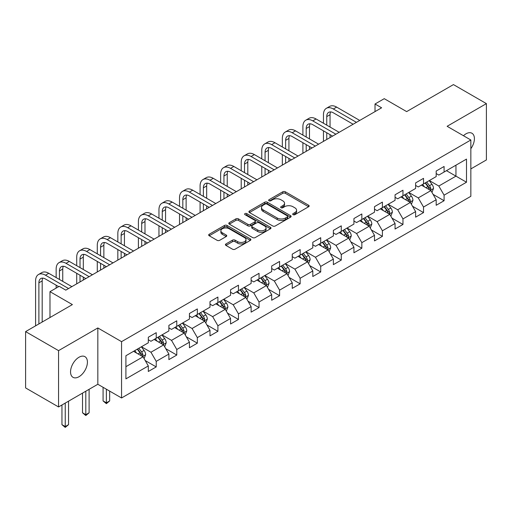 <?xml version="1.0" encoding="UTF-8"?>
<svg xmlns="http://www.w3.org/2000/svg" width="512" height="512" viewBox="0 0 512 512"><rect width="100%" height="100%" fill="white"/><g stroke="black" fill="none" stroke-linecap="round" stroke-linejoin="round"><path stroke-width="0.77" d="M293.075 214.669A1.28 0.742 0 0 0 294.886 214.669L308.634 206.733A1.83 1.056 0 0 0 309.171 205.984A1.83 1.056 0 0 0 308.634 205.242L285.344 191.795A1.83 1.056 0 0 0 282.758 191.795L269.011 199.731A1.28 0.742 0 0 0 268.634 200.25A1.28 0.742 0 0 0 269.011 200.774A1.28 0.742 0 0 0 270.822 200.774L272.602 199.75A5.856 3.379 0 0 1 280.883 199.75L282.822 200.87A5.856 3.379 0 0 1 284.538 203.258A5.856 3.379 0 0 1 282.822 205.651L281.043 206.675A1.28 0.742 0 0 0 280.666 207.2A1.28 0.742 0 0 0 281.043 207.725A1.28 0.742 0 0 0 282.854 207.725L284.634 206.694A5.856 3.379 0 0 1 292.915 206.694L294.854 207.814A5.856 3.379 0 0 1 296.57 210.208A5.856 3.379 0 0 1 294.854 212.595L293.075 213.626A1.28 0.742 0 0 0 292.698 214.144A1.28 0.742 0 0 0 293.075 214.669L293.075 213.626M78.982 376.736A11.93 6.886 120 0 0 86.778 366.227A11.93 6.886 120 0 0 84.947 356.666A11.93 6.886 120 0 0 78.982 357.254A11.93 6.886 120 0 0 71.187 367.77A11.93 6.886 120 0 0 73.018 377.331A11.93 6.886 120 0 0 78.982 376.736M470.848 148.704A11.93 6.886 120 0 0 471.936 133.242A11.93 6.886 120 0 0 465.971 133.83A11.93 6.886 120 0 0 463.456 135.725M225.958 243.93A1.83 1.056 0 0 0 225.427 244.678A1.83 1.056 0 0 0 225.958 245.427L232.493 249.197A1.83 1.056 0 0 0 235.078 249.197L250.349 240.384A1.83 1.056 0 0 0 250.886 239.635A1.83 1.056 0 0 0 250.349 238.886L227.059 225.446A1.83 1.056 0 0 0 224.474 225.446L209.203 234.259A1.83 1.056 0 0 0 208.672 235.008A1.83 1.056 0 0 0 209.203 235.75L217.101 240.307A1.83 1.056 0 0 0 219.686 240.307L226.221 236.538A1.83 1.056 0 0 0 226.752 235.789A1.83 1.056 0 0 0 226.221 235.04L222.304 232.781A4.896 2.829 0 0 1 220.87 230.784A4.896 2.829 0 0 1 223.891 228.173A4.896 2.829 0 0 1 229.229 228.787L244.557 237.638A4.896 2.829 0 0 1 245.99 239.635A4.896 2.829 0 0 1 242.97 242.246A4.896 2.829 0 0 1 237.638 241.632L235.078 240.16A1.83 1.056 0 0 0 232.493 240.16L225.958 243.93L225.958 245.427M470.848 168.915L486.4 159.936L486.4 103.622L453.446 84.595L406.656 111.61L384.25 98.675L375.021 104L381.613 107.802L65.798 290.138L59.213 286.33L49.984 291.661L49.984 317.53M58.554 350.637L58.554 406.95L97.83 384.269L97.83 327.955L58.554 350.637L25.6 331.61L72.39 304.595L49.984 291.661M97.83 327.955L121.555 341.658L470.848 139.994L470.848 196.307L121.555 397.971L121.555 341.658M486.4 103.622L447.123 126.298L470.848 139.994M272.73 225.965A1.83 1.056 0 0 0 275.315 225.965L290.586 217.152A1.83 1.056 0 0 0 291.123 216.403A1.83 1.056 0 0 0 290.586 215.661L267.296 202.214A1.83 1.056 0 0 0 264.71 202.214L249.44 211.027A1.83 1.056 0 0 0 248.909 211.776A1.83 1.056 0 0 0 249.44 212.518L272.73 225.965M245.491 214.944A1.28 0.742 0 0 1 246.79 215.13L246.79 213.606L270.464 227.277A1.83 1.056 0 0 1 271.002 228.019A1.83 1.056 0 0 1 270.464 228.768L255.2 237.581A1.83 1.056 0 0 1 252.614 237.581L229.325 224.134L229.325 222.643A1.83 1.056 0 0 0 228.787 223.392A1.83 1.056 0 0 0 229.325 224.134M229.325 222.643L235.859 218.874A1.83 1.056 0 0 1 238.445 218.874L247.891 224.326A1.83 1.056 0 0 0 250.477 224.326L254.81 221.824A1.83 1.056 0 0 0 255.347 221.075A1.83 1.056 0 0 0 254.81 220.326L244.979 214.65A1.28 0.742 0 0 1 244.602 214.125A1.28 0.742 0 0 1 245.395 213.446A1.28 0.742 0 0 1 246.79 213.606M58.554 406.95L25.6 387.923L25.6 331.61M145.216 360.57L156.224 366.918L156.224 361.363L168.877 354.061L168.877 359.616L176.781 355.046L176.781 349.491L189.44 342.189L189.44 347.744L197.344 343.181L197.344 337.626L209.997 330.317L209.997 335.872L217.907 331.309L217.907 325.754L230.56 318.445L230.56 324L238.47 319.437L238.47 313.882L251.123 306.573L251.123 312.128L259.034 307.565L259.034 302.01L271.686 294.701L271.686 300.256L279.59 295.693L279.59 290.138L292.25 282.829L292.25 288.384L300.154 283.821L300.154 278.266L312.806 270.963L312.806 276.518L320.717 271.949L320.717 266.394L333.37 259.091L333.37 264.646L341.28 260.077L341.28 254.522L353.933 247.219L353.933 252.774L361.843 248.205L361.843 242.65L374.496 235.347L374.496 240.902L382.406 236.333L382.406 230.778L395.059 223.475L395.059 229.03L402.963 224.467L402.963 218.912L415.622 211.603L415.622 217.158L423.526 212.595L423.526 207.04L436.179 199.731L436.179 205.286L444.09 200.723L444.09 195.168L466.496 182.227L466.496 159.098L455.955 165.184L455.955 176.141L466.496 182.227M156.224 366.918L148.314 371.488L148.314 365.933L125.907 378.867L125.907 355.731L148.314 342.797L148.314 337.242L156.224 332.678L156.224 338.234L168.877 330.925L168.877 325.37L176.781 320.806L176.781 326.362L189.44 319.053L189.44 313.498L197.344 308.934L197.344 314.49L209.997 307.181L209.997 301.626L217.907 297.062L217.907 302.618L230.56 295.309L230.56 289.754L238.47 285.19L238.47 290.746L251.123 283.443L251.123 277.888L259.034 273.318L259.034 278.874L271.686 271.571L271.686 266.016L279.59 261.446L279.59 267.002L292.25 259.699L292.25 254.144L300.154 249.574L300.154 255.13L312.806 247.827L312.806 242.272L320.717 237.702L320.717 243.258L333.37 235.955L333.37 230.4L341.28 225.837L341.28 231.392L353.933 224.083L353.933 218.528L361.843 213.965L361.843 219.52L374.496 212.211L374.496 206.656L382.406 202.093L382.406 207.648L395.059 200.339L395.059 194.784L402.963 190.221L402.963 195.776L415.622 188.467L415.622 182.912L423.526 178.349L423.526 183.904L436.179 176.595L436.179 171.04L444.09 166.477L444.09 172.032L466.496 159.098M154.112 339.45L163.603 344.928L150.95 352.23L141.459 346.752M148.314 339.75L150.95 341.274L156.224 338.234M150.95 352.23L156.224 361.363M163.603 344.928L168.877 354.061M174.675 327.578L184.166 333.056L171.514 340.365L162.022 334.88M168.877 327.885L171.514 329.402L176.781 326.362M171.514 340.365L176.781 349.491M184.166 333.056L189.44 342.189M195.238 315.706L204.73 321.184L192.07 328.493L182.586 323.014M189.44 316.013L192.07 317.53L197.344 314.49M192.07 328.493L197.344 337.626M204.73 321.184L209.997 330.317M215.802 303.834L225.286 309.312L212.634 316.621L203.142 311.142M209.997 304.141L212.634 305.664L217.907 302.618M212.634 316.621L217.907 325.754M225.286 309.312L230.56 318.445M236.358 291.962L245.85 297.44L233.197 304.749L223.706 299.27M230.56 292.269L233.197 293.792L238.47 290.746M233.197 304.749L238.47 313.882M245.85 297.44L251.123 306.573M256.922 280.09L266.413 285.574L253.76 292.877L244.269 287.398M251.123 280.397L253.76 281.92L259.034 278.874M253.76 292.877L259.034 302.01M266.413 285.574L271.686 294.701M277.485 268.218L286.976 273.702L274.323 281.005L264.832 275.526M271.686 268.525L274.323 270.048L279.59 267.002M274.323 281.005L279.59 290.138M286.976 273.702L292.25 282.829M298.048 256.352L307.539 261.83L294.886 269.133L285.395 263.654M292.25 256.653L294.886 258.176L300.154 255.13M294.886 269.133L300.154 278.266M307.539 261.83L312.806 270.963M318.611 244.48L328.096 249.958L315.443 257.261L305.952 251.782M312.806 244.781L315.443 246.304L320.717 243.258M315.443 257.261L320.717 266.394M328.096 249.958L333.37 259.091M339.168 232.608L348.659 238.086L336.006 245.389L326.515 239.91M333.37 232.909L336.006 234.432L341.28 231.392M336.006 245.389L341.28 254.522M348.659 238.086L353.933 247.219M359.731 220.736L369.222 226.214L356.57 233.517L347.078 228.038M353.933 221.037L356.57 222.56L361.843 219.52M356.57 233.517L361.843 242.65M369.222 226.214L374.496 235.347M380.294 208.864L389.786 214.342L377.133 221.651L367.642 216.166M374.496 209.171L377.133 210.688L382.406 207.648M377.133 221.651L382.406 230.778M389.786 214.342L395.059 223.475M400.858 196.992L410.349 202.47L397.696 209.779L388.205 204.301M395.059 197.299L397.696 198.816L402.963 195.776M397.696 209.779L402.963 218.912M410.349 202.47L415.622 211.603M421.421 185.12L430.912 190.598L418.253 197.907L408.768 192.429M415.622 185.427L418.253 186.95L423.526 183.904M418.253 197.907L423.526 207.04M430.912 190.598L436.179 199.731M446.464 170.662L455.955 176.141L438.816 186.035L429.325 180.557M436.179 173.555L438.816 175.078L444.09 172.032M438.816 186.035L444.09 195.168M97.83 384.269L121.555 397.971M375.021 104L375.021 111.61M125.907 366.694L143.04 356.8L133.549 351.322M143.04 356.8L148.314 365.933M433.082 194.368L444.09 200.723M412.525 206.24L423.526 212.595M391.962 218.112L402.963 224.467M371.398 229.984L382.406 236.333M350.835 241.856L361.843 248.205M330.272 253.722L341.28 260.077M309.709 265.594L320.717 271.949M289.152 277.466L300.154 283.821M268.589 289.338L279.59 295.693M248.026 301.21L259.034 307.565M227.462 313.082L238.47 319.437M206.899 324.954L217.907 331.309M186.342 336.826L197.344 343.181M165.779 348.698L176.781 355.046M293.587 214.848L294.854 214.118A5.856 3.379 0 0 0 296.57 211.725L296.57 210.208M284.538 203.258L284.538 204.781A5.856 3.379 0 0 1 282.822 207.174L281.555 207.904M308.608 206.746L285.344 193.318A1.83 1.056 0 0 0 282.758 193.318L269.523 200.954M290.56 217.165L267.296 203.738A1.83 1.056 0 0 0 264.71 203.738L249.466 212.538M287.347 216.928A1.28 0.742 0 0 0 287.725 216.403A1.28 0.742 0 0 0 287.347 215.885L266.906 204.083A1.28 0.742 0 0 0 265.094 204.083L263.219 205.165A5.856 3.379 0 0 0 261.504 207.552A5.856 3.379 0 0 0 263.219 209.946L277.197 218.01A5.856 3.379 0 0 0 285.472 218.01L287.347 216.928L287.347 218.451A1.28 0.742 0 0 0 287.725 217.926L287.725 216.403M261.504 207.552L261.504 209.075A5.856 3.379 0 0 0 263.219 211.469L263.219 209.946M287.347 218.451L285.472 219.533A5.856 3.379 0 0 1 277.197 219.533L263.219 211.469M229.35 224.154L235.859 220.39L235.859 218.874M255.347 221.075L255.347 222.598A1.83 1.056 0 0 1 254.81 223.341L250.477 225.843A1.83 1.056 0 0 1 247.891 225.843L238.445 220.39A1.83 1.056 0 0 0 235.859 220.39M246.79 215.13L270.445 228.781M257.69 229.984A4.896 2.829 0 0 0 263.021 230.592A4.896 2.829 0 0 0 266.048 227.981A4.896 2.829 0 0 0 264.614 225.984L259.213 222.867A1.83 1.056 0 0 0 256.621 222.867L252.288 225.37A1.83 1.056 0 0 0 251.75 226.118A1.83 1.056 0 0 0 252.288 226.861L257.69 229.984L257.69 231.501A4.896 2.829 0 0 0 263.021 232.115A4.896 2.829 0 0 0 266.048 229.504L266.048 227.981M251.75 226.118L251.75 227.635A1.83 1.056 0 0 0 252.288 228.384L252.288 226.861M257.69 231.501L252.288 228.384M245.99 239.635L245.99 241.158A4.896 2.829 0 0 1 242.97 243.77A4.896 2.829 0 0 1 237.638 243.155L235.078 241.683A1.83 1.056 0 0 0 232.493 241.683L225.984 245.44M220.87 230.784L220.87 232.307A4.896 2.829 0 0 0 222.304 234.304L222.304 232.781M226.221 235.04L226.221 236.538L222.304 234.304M250.349 238.886L250.349 240.384L227.059 226.963A1.83 1.056 0 0 0 224.474 226.963L209.229 235.763M431.949 192.403L433.517 188.454A4.941 2.854 -120 0 0 431.942 184.25L429.222 180.614M424.48 186.886L422.63 184.422M430.144 190.157L430.854 188.666A4.941 2.854 -120 0 0 429.44 185.696L426.72 182.061M425.478 182.778L428.499 186.803A2.515 1.453 60 0 1 428.954 187.571L430.854 188.666M425.133 182.976L427.853 186.605A4.941 2.854 60 0 1 429.267 189.581M323.462 123.238L323.462 114.714A13.978 8.07 60 0 1 326.355 108.314L329.651 106.413A13.978 8.07 60 0 1 336.64 107.104L359.731 120.435M326.355 108.314A13.978 8.07 60 0 1 333.344 109.005L356.435 122.342M353.139 124.243L333.344 112.813A9.318 5.382 -120 0 0 328.685 112.352A9.318 5.382 -120 0 0 326.752 116.614L326.752 125.139M330.63 111.923A9.318 5.382 -120 0 0 330.048 114.714L330.048 127.04M326.752 132.749L326.752 139.475M330.048 134.65L330.048 137.574M323.462 141.382L323.462 130.848M411.386 204.275L412.954 200.326A4.941 2.854 -120 0 0 411.379 196.122L408.659 192.486M403.917 198.758L402.067 196.294M409.581 202.029L410.291 200.538A4.941 2.854 -120 0 0 408.877 197.568L406.157 193.933M404.915 194.65L407.936 198.675A2.515 1.453 60 0 1 408.39 199.443L410.291 200.538M404.576 194.848L407.296 198.477A4.941 2.854 60 0 1 408.71 201.446M390.829 216.147L392.397 212.198A4.941 2.854 -120 0 0 390.816 207.994L388.096 204.358M383.354 210.63L381.504 208.166M389.018 213.901L389.728 212.41A4.941 2.854 -120 0 0 388.314 209.434L385.594 205.805M384.358 206.522L387.373 210.547A2.515 1.453 60 0 1 387.834 211.315L389.728 212.41M384.013 206.72L386.733 210.349A4.941 2.854 60 0 1 388.147 213.318M302.899 135.11L302.899 126.586A13.978 8.07 60 0 1 305.792 120.186L309.088 118.285A13.978 8.07 60 0 1 316.077 118.976L339.168 132.307M305.792 120.186A13.978 8.07 60 0 1 312.781 120.877L335.878 134.208M332.582 136.115L312.781 124.685A9.318 5.382 -120 0 0 308.122 124.224A9.318 5.382 -120 0 0 306.195 128.486L306.195 137.011M310.074 123.789A9.318 5.382 -120 0 0 309.485 126.586L309.485 138.912M306.195 144.621L306.195 151.347M309.485 146.522L309.485 149.446M302.899 153.248L302.899 142.72M282.336 146.982L282.336 138.458A13.978 8.07 60 0 1 285.229 132.058L288.525 130.157A13.978 8.07 60 0 1 295.514 130.848L318.611 144.179M285.229 132.058A13.978 8.07 60 0 1 292.218 132.749L315.315 146.08M312.019 147.987L292.218 136.557A9.318 5.382 -120 0 0 287.558 136.096A9.318 5.382 -120 0 0 285.632 140.358L285.632 148.883M289.51 135.661A9.318 5.382 -120 0 0 288.928 138.458L288.928 150.784M285.632 156.493L285.632 163.219M288.928 158.394L288.928 161.318M282.336 165.12L282.336 154.592M370.266 228.019L371.834 224.07A4.941 2.854 -120 0 0 370.253 219.859L367.533 216.23M362.79 222.502L360.947 220.038M368.461 225.773L369.165 224.282A4.941 2.854 -120 0 0 367.75 221.306L365.03 217.677M363.795 218.394L366.81 222.419A2.515 1.453 60 0 1 367.27 223.181L369.165 224.282M363.45 218.592L366.17 222.221A4.941 2.854 60 0 1 367.584 225.19M349.702 239.891L351.27 235.942A4.941 2.854 -120 0 0 349.696 231.731L346.976 228.102M342.234 234.374L340.384 231.904M347.898 237.645L348.602 236.147A4.941 2.854 -120 0 0 347.187 233.178L344.467 229.549M343.232 230.259L346.246 234.291A2.515 1.453 60 0 1 346.707 235.053L348.602 236.147M342.886 230.458L345.606 234.093A4.941 2.854 60 0 1 347.021 237.062M329.139 251.763L330.707 247.808A4.941 2.854 -120 0 0 329.133 243.603L326.413 239.974M321.67 246.246L319.821 243.776M327.334 249.517L328.038 248.019A4.941 2.854 -120 0 0 326.63 245.05L323.904 241.421M322.669 242.131L325.69 246.163A2.515 1.453 60 0 1 326.144 246.925L328.038 248.019M322.323 242.33L325.043 245.965A4.941 2.854 60 0 1 326.458 248.934M261.773 158.854L261.773 150.33A13.978 8.07 60 0 1 264.666 143.93L267.962 142.029A13.978 8.07 60 0 1 274.957 142.72L298.048 156.051M264.666 143.93A13.978 8.07 60 0 1 271.661 144.621L294.752 157.952M291.456 159.859L271.661 148.429A9.318 5.382 -120 0 0 267.002 147.962A9.318 5.382 -120 0 0 265.069 152.23L265.069 160.755M268.947 147.533A9.318 5.382 -120 0 0 268.365 150.33L268.365 162.656M265.069 168.365L265.069 175.091M268.365 170.266L268.365 173.19M261.773 176.992L261.773 166.464M241.21 170.72L241.21 162.202A13.978 8.07 60 0 1 244.109 155.802L247.405 153.901A13.978 8.07 60 0 1 254.394 154.592L277.485 167.923M244.109 155.802A13.978 8.07 60 0 1 251.098 156.493L274.189 169.824M270.893 171.725L251.098 160.301A9.318 5.382 -120 0 0 246.438 159.834A9.318 5.382 -120 0 0 244.506 164.102L244.506 172.627M248.384 159.405A9.318 5.382 -120 0 0 247.802 162.202L247.802 174.528M244.506 180.237L244.506 186.963M247.802 182.138L247.802 185.062M241.21 188.864L241.21 178.336M220.646 182.592L220.646 174.074A13.978 8.07 60 0 1 223.546 167.674L226.842 165.766A13.978 8.07 60 0 1 233.83 166.464L256.922 179.795M223.546 167.674A13.978 8.07 60 0 1 230.534 168.365L253.626 181.696M250.33 183.597L230.534 172.166A9.318 5.382 -120 0 0 225.875 171.706A9.318 5.382 -120 0 0 223.942 175.974L223.942 184.499M227.821 171.277A9.318 5.382 -120 0 0 227.238 174.074L227.238 186.4M223.942 192.109L223.942 198.835M227.238 194.01L227.238 196.934M220.646 200.736L220.646 190.202M308.576 263.635L310.144 259.68A4.941 2.854 -120 0 0 308.57 255.475L305.85 251.846M301.107 258.118L299.258 255.648M306.771 261.389L307.482 259.891A4.941 2.854 -120 0 0 306.067 256.922L303.347 253.293M302.106 254.003L305.126 258.035A2.515 1.453 60 0 1 305.581 258.797L307.482 259.891M301.766 254.202L304.486 257.837A4.941 2.854 60 0 1 305.901 260.806M200.09 194.464L200.09 185.946A13.978 8.07 60 0 1 202.982 179.546L206.278 177.638A13.978 8.07 60 0 1 213.267 178.336L236.358 191.667M202.982 179.546A13.978 8.07 60 0 1 209.971 180.237L233.062 193.568M229.773 195.469L209.971 184.038A9.318 5.382 -120 0 0 205.312 183.578A9.318 5.382 -120 0 0 203.379 187.846L203.379 196.371M207.264 183.149A9.318 5.382 -120 0 0 206.675 185.946L206.675 198.272M203.379 203.981L203.379 210.707M206.675 205.882L206.675 208.8M200.09 212.608L200.09 202.074M288.019 275.501L289.587 271.552A4.941 2.854 -120 0 0 288.006 267.347L285.286 263.718M280.544 269.99L278.694 267.52M286.208 273.261L286.918 271.763A4.941 2.854 -120 0 0 285.504 268.794L282.784 265.165M281.542 265.875L284.563 269.907A2.515 1.453 60 0 1 285.018 270.669L286.918 271.763M281.203 266.074L283.923 269.709A4.941 2.854 60 0 1 285.338 272.678M179.526 206.336L179.526 197.811A13.978 8.07 60 0 1 182.419 191.411L185.715 189.51A13.978 8.07 60 0 1 192.704 190.202L215.802 203.539M182.419 191.411A13.978 8.07 60 0 1 189.408 192.109L212.506 205.44M209.21 207.341L189.408 195.91A9.318 5.382 -120 0 0 184.749 195.45A9.318 5.382 -120 0 0 182.822 199.718L182.822 208.237M186.701 195.021A9.318 5.382 -120 0 0 186.118 197.811L186.118 210.144M182.822 215.846L182.822 222.579M186.118 217.754L186.118 220.672M179.526 224.48L179.526 213.946M267.456 287.373L269.024 283.424A4.941 2.854 -120 0 0 267.443 279.219L264.723 275.584M259.981 281.856L258.138 279.392M265.651 285.133L266.355 283.635A4.941 2.854 -120 0 0 264.941 280.666L262.221 277.03M260.986 277.747L264 281.779A2.515 1.453 60 0 1 264.461 282.541L266.355 283.635M260.64 277.946L263.36 281.581A4.941 2.854 60 0 1 264.774 284.55M158.963 218.208L158.963 209.683A13.978 8.07 60 0 1 161.856 203.283L165.152 201.382A13.978 8.07 60 0 1 172.141 202.074L195.238 215.411M161.856 203.283A13.978 8.07 60 0 1 168.851 203.981L191.942 217.312M188.646 219.213L168.851 207.782A9.318 5.382 -120 0 0 164.186 207.322A9.318 5.382 -120 0 0 162.259 211.59L162.259 220.109M166.138 206.893A9.318 5.382 -120 0 0 165.555 209.683L165.555 222.016M162.259 227.718L162.259 234.445M165.555 229.626L165.555 232.544M158.963 236.352L158.963 225.818M246.893 299.245L248.461 295.296A4.941 2.854 -120 0 0 246.886 291.091L244.166 287.456M239.418 293.728L237.574 291.264M245.088 296.998L245.792 295.507A4.941 2.854 -120 0 0 244.378 292.538L241.658 288.902M240.422 289.619L243.437 293.645A2.515 1.453 60 0 1 243.898 294.413L245.792 295.507M240.077 289.818L242.797 293.446A4.941 2.854 60 0 1 244.211 296.422M138.4 230.08L138.4 221.555A13.978 8.07 60 0 1 141.299 215.155L144.589 213.254A13.978 8.07 60 0 1 151.584 213.946L174.675 227.277M141.299 215.155A13.978 8.07 60 0 1 148.288 215.846L171.379 229.184M168.083 231.085L148.288 219.654A9.318 5.382 -120 0 0 143.629 219.194A9.318 5.382 -120 0 0 141.696 223.462L141.696 231.981M145.574 218.765A9.318 5.382 -120 0 0 144.992 221.555L144.992 233.888M141.696 239.59L141.696 246.317M144.992 241.498L144.992 244.416M138.4 248.224L138.4 237.69M226.33 311.117L227.898 307.168A4.941 2.854 -120 0 0 226.323 302.963L223.603 299.328M218.861 305.6L217.011 303.136M224.525 308.87L225.229 307.379A4.941 2.854 -120 0 0 223.814 304.41L221.094 300.774M219.859 301.491L222.88 305.517A2.515 1.453 60 0 1 223.334 306.285L225.229 307.379M219.514 301.69L222.234 305.318A4.941 2.854 60 0 1 223.648 308.294M117.837 241.952L117.837 233.427A13.978 8.07 60 0 1 120.736 227.027L124.032 225.126A13.978 8.07 60 0 1 131.021 225.818L154.112 239.149M120.736 227.027A13.978 8.07 60 0 1 127.725 227.718L150.816 241.056M147.52 242.957L127.725 231.526A9.318 5.382 -120 0 0 123.066 231.066A9.318 5.382 -120 0 0 121.133 235.328L121.133 243.853M125.011 230.637A9.318 5.382 -120 0 0 124.429 233.427L124.429 245.754M121.133 251.462L121.133 258.189M124.429 253.363L124.429 256.288M117.837 260.096L117.837 249.562M205.766 322.989L207.334 319.04A4.941 2.854 -120 0 0 205.76 314.835L203.04 311.2M198.298 317.472L196.448 315.008M203.962 320.742L204.672 319.251A4.941 2.854 -120 0 0 203.258 316.282L200.538 312.646M199.296 313.363L202.317 317.389A2.515 1.453 60 0 1 202.771 318.157L204.672 319.251M198.95 313.562L201.677 317.19A4.941 2.854 60 0 1 203.085 320.16M97.28 253.824L97.28 245.299A13.978 8.07 60 0 1 100.173 238.899L103.469 236.998A13.978 8.07 60 0 1 110.458 237.69L133.549 251.021M100.173 238.899A13.978 8.07 60 0 1 107.162 239.59L130.253 252.922M126.957 254.829L107.162 243.398A9.318 5.382 -120 0 0 102.502 242.938A9.318 5.382 -120 0 0 100.57 247.2L100.57 255.725M104.448 242.509A9.318 5.382 -120 0 0 103.866 245.299L103.866 257.626M100.57 263.334L100.57 270.061M103.866 265.235L103.866 268.16M97.28 271.962L97.28 261.434M185.203 334.861L186.771 330.912A4.941 2.854 -120 0 0 185.197 326.707L182.477 323.072M177.734 329.344L175.885 326.88M183.398 332.614L184.109 331.123A4.941 2.854 -120 0 0 182.694 328.147L179.974 324.518M178.733 325.235L181.754 329.261A2.515 1.453 60 0 1 182.208 330.029L184.109 331.123M178.394 325.434L181.114 329.062A4.941 2.854 60 0 1 182.528 332.032M106.374 389.203L106.374 402.822L109.664 400.922L109.664 391.104M109.664 400.922L106.374 403.661L103.078 400.922L103.078 387.302M103.078 400.922L106.374 402.822L106.374 403.661M76.717 265.696L76.717 257.171A13.978 8.07 60 0 1 79.61 250.771L82.906 248.87A13.978 8.07 60 0 1 89.894 249.562L112.986 262.893M79.61 250.771A13.978 8.07 60 0 1 86.598 251.462L109.696 264.794M106.4 266.701L86.598 255.27A9.318 5.382 -120 0 0 81.939 254.81A9.318 5.382 -120 0 0 80.013 259.072L80.013 267.597M83.891 254.374A9.318 5.382 -120 0 0 83.302 257.171L83.302 269.498M80.013 275.206L80.013 281.933M83.302 277.107L83.302 280.032M76.717 283.834L76.717 273.306M164.646 346.733L166.214 342.784A4.941 2.854 -120 0 0 164.634 338.573L161.914 334.944M157.171 341.216L155.322 338.752M162.835 344.486L163.546 342.995A4.941 2.854 -120 0 0 162.131 340.019L159.411 336.39M158.176 337.107L161.19 341.133A2.515 1.453 60 0 1 161.651 341.894L163.546 342.995M157.83 337.306L160.55 340.934A4.941 2.854 60 0 1 161.965 343.904M85.811 391.213L85.811 414.694L89.107 412.794L89.107 389.312M89.107 412.794L85.811 415.533L82.515 412.794L82.515 393.114M82.515 412.794L85.811 414.694L85.811 415.533M56.154 277.568L56.154 269.043A13.978 8.07 60 0 1 59.046 262.643L62.342 260.742A13.978 8.07 60 0 1 69.331 261.434L92.429 274.765M59.046 262.643A13.978 8.07 60 0 1 66.042 263.334L89.133 276.666M85.837 278.573L66.042 267.142A9.318 5.382 -120 0 0 61.376 266.675A9.318 5.382 -120 0 0 59.45 270.944L59.45 279.469M63.328 266.246A9.318 5.382 -120 0 0 62.746 269.043L62.746 281.37M56.154 288.096L56.154 285.178M144.083 358.605L145.651 354.656A4.941 2.854 -120 0 0 144.077 350.445L141.35 346.816M136.608 353.088L134.765 350.618M142.278 356.358L142.982 354.861A4.941 2.854 -120 0 0 141.568 351.891L138.848 348.262M137.613 348.973L140.627 353.005A2.515 1.453 60 0 1 141.088 353.766L142.982 354.861M137.267 349.178L139.987 352.806A4.941 2.854 60 0 1 141.402 355.776M65.248 403.085L65.248 426.566L68.544 424.666L68.544 401.178M68.544 424.666L65.248 427.405L61.952 424.666L61.952 404.986M61.952 424.666L65.248 426.566L65.248 427.405M35.59 325.843L35.59 280.915A13.978 8.07 60 0 1 38.49 274.515L41.779 272.614A13.978 8.07 60 0 1 48.774 273.306L71.866 286.637M38.49 274.515A13.978 8.07 60 0 1 45.478 275.206L68.57 288.538M58.682 286.637L45.478 279.014A9.318 5.382 -120 0 0 40.819 278.547A9.318 5.382 -120 0 0 38.886 282.816L38.886 323.942M42.765 278.118A9.318 5.382 -120 0 0 42.182 280.915L42.182 322.035M294.854 214.118L294.854 212.595M281.043 207.725L281.043 206.675M282.822 207.174L282.822 205.651M269.011 200.774L269.011 199.731M282.758 193.318L282.758 191.795M285.344 193.318L285.344 191.795M308.634 206.733L308.634 205.242M249.44 212.518L249.44 211.027M264.71 203.738L264.71 202.214M267.296 203.738L267.296 202.214M290.586 217.152L290.586 215.661M277.197 219.533L277.197 218.01M285.472 219.533L285.472 218.01M238.445 220.39L238.445 218.874M247.891 225.843L247.891 224.326M250.477 225.843L250.477 224.326M254.81 223.341L254.81 221.824M270.464 228.768L270.464 227.277M232.493 241.683L232.493 240.16M235.078 241.683L235.078 240.16M237.638 243.155L237.638 241.632M209.203 235.75L209.203 234.259M224.474 226.963L224.474 225.446M227.059 226.963L227.059 225.446M430.419 190.317L433.485 188.55M429.44 185.696L431.942 184.25M425.926 187.725L427.853 186.605M336.64 107.104L333.344 109.005M330.048 114.714L326.752 116.614M409.862 202.189L412.922 200.422M408.877 197.568L411.379 196.122M405.363 199.59L407.296 198.477M389.299 214.061L392.365 212.294M388.314 209.434L390.816 207.994M384.8 211.462L386.733 210.349M316.077 118.976L312.781 120.877M309.485 126.586L306.195 128.486M295.514 130.848L292.218 132.749M288.928 138.458L285.632 140.358M368.736 225.933L371.802 224.166M367.75 221.306L370.253 219.859M364.237 223.334L366.17 222.221M348.173 237.805L351.238 236.032M347.187 233.178L349.696 231.731M343.674 235.206L345.606 234.093M327.61 249.677L330.675 247.904M326.63 245.05L329.133 243.603M323.117 247.078L325.043 245.965M274.957 142.72L271.661 144.621M268.365 150.33L265.069 152.23M254.394 154.592L251.098 156.493M247.802 162.202L244.506 164.102M233.83 166.464L230.534 168.365M227.238 174.074L223.942 175.974M307.046 261.549L310.112 259.776M306.067 256.922L308.57 255.475M302.554 258.95L304.486 257.837M213.267 178.336L209.971 180.237M206.675 185.946L203.379 187.846M286.49 273.421L289.549 271.648M285.504 268.794L288.006 267.347M281.99 270.822L283.923 269.709M192.704 190.202L189.408 192.109M186.118 197.811L182.822 199.718M265.926 285.293L268.992 283.52M264.941 280.666L267.443 279.219M261.427 282.694L263.36 281.581M172.141 202.074L168.851 203.981M165.555 209.683L162.259 211.59M245.363 297.158L248.429 295.392M244.378 292.538L246.886 291.091M240.864 294.566L242.797 293.446M151.584 213.946L148.288 215.846M144.992 221.555L141.696 223.462M224.8 309.03L227.866 307.264M223.814 304.41L226.323 302.963M220.301 306.438L222.234 305.318M131.021 225.818L127.725 227.718M124.429 233.427L121.133 235.328M204.237 320.902L207.302 319.136M203.258 316.282L205.76 314.835M199.744 318.31L201.677 317.19M110.458 237.69L107.162 239.59M103.866 245.299L100.57 247.2M183.68 332.774L186.739 331.008M182.694 328.147L185.197 326.707M179.181 330.176L181.114 329.062M89.894 249.562L86.598 251.462M83.302 257.171L80.013 259.072M163.117 344.646L166.182 342.88M162.131 340.019L164.634 338.573M158.618 342.048L160.55 340.934M69.331 261.434L66.042 263.334M62.746 269.043L59.45 270.944M142.554 356.518L145.619 354.746M141.568 351.891L144.077 350.445M138.054 353.92L139.987 352.806M48.774 273.306L45.478 275.206M42.182 280.915L38.886 282.816"/></g></svg>
